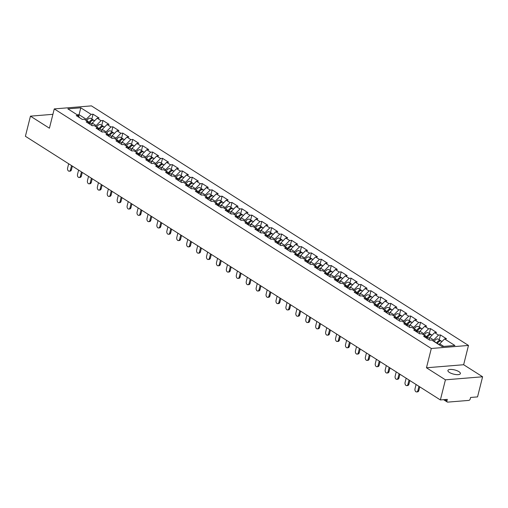 <?xml version="1.0" encoding="UTF-8"?>
<svg xmlns="http://www.w3.org/2000/svg" width="508" height="508" viewBox="0 0 508 508"><rect width="100%" height="100%" fill="white"/><g stroke="black" fill="none" stroke-linecap="round" stroke-linejoin="round"><path stroke-width="0.76" d="M458.908 371.646A6.433 2.159 -165.9 0 1 460.394 373.602A6.433 2.159 -165.9 0 1 456.07 374.574A6.433 2.159 -165.9 0 1 449.39 372.428A6.433 2.159 -165.9 0 1 447.91 370.472A6.433 2.159 -165.9 0 1 452.228 369.5A6.433 2.159 -165.9 0 1 458.908 371.646M468.484 345.44L91.434 105.874L54.261 108.915L431.311 348.488L468.484 345.44L463.639 364.731L426.466 367.779L445.427 379.825L482.6 376.777L463.639 364.731M482.6 376.777L477.545 396.894L470.599 397.466L470.224 398.932A1.505 0.997 122.4 0 1 468.763 400.406L447.726 402.126A1.505 0.997 122.4 0 1 447.262 402.025L443.573 399.682M78.696 116.281L80.778 107.798L67.843 108.852L78.181 115.424L76.244 115.583L82.29 119.424L84.226 119.266L88.106 121.729L89.446 123.965M80.778 107.798L91.116 114.364L93.053 114.205L91.834 119.037M91.713 125.406L92.291 123.101L97.161 118.205L99.098 118.047L93.053 114.205M97.161 118.205L101.041 120.669L102.978 120.51L101.765 125.343M101.638 131.712L102.216 129.407L107.086 124.511L109.023 124.352L102.978 120.51M107.086 124.511L110.966 126.975L112.903 126.816L111.69 131.655M111.563 138.024L112.141 135.712L117.011 130.816L118.948 130.658L112.903 126.816M117.011 130.816L120.898 133.287L122.828 133.128L121.615 137.96M121.488 144.329L122.066 142.024L126.937 137.122L128.873 136.963L122.828 133.128M126.937 137.122L130.823 139.592L132.753 139.433L131.54 144.266M131.413 150.635L131.991 148.33L136.868 143.434L138.798 143.275L132.753 139.433M136.868 143.434L140.748 145.898L142.678 145.739L141.465 150.571M141.338 156.94L141.923 154.635L146.793 149.739L148.723 149.581L142.678 145.739M146.793 149.739L150.673 152.203L152.603 152.044L151.39 156.877M151.263 163.246L151.848 160.941L156.718 156.045L158.648 155.886L152.603 152.044M156.718 156.045L160.598 158.509L162.528 158.35L161.315 163.182M161.195 169.558L161.773 167.246L166.643 162.35L168.573 162.192L162.528 158.35M166.643 162.35L170.523 164.814L172.453 164.656L171.24 169.494M171.12 175.863L171.698 173.552L176.568 168.656L178.499 168.497L172.453 164.656M176.568 168.656L180.448 171.126L182.385 170.967L181.166 175.8M181.045 182.169L181.623 179.864L186.493 174.962L188.424 174.803L182.385 170.967M186.493 174.962L190.373 177.432L192.31 177.273L191.097 182.105M190.97 188.474L191.548 186.169L196.418 181.273L198.355 181.115L192.31 177.273M196.418 181.273L200.298 183.737L202.235 183.579L201.022 188.411M200.895 194.78L201.473 192.475L206.343 187.579L208.28 187.42L202.235 183.579M206.343 187.579L210.223 190.043L212.16 189.884L210.947 194.716M210.82 201.085L211.398 198.78L216.268 193.885L218.205 193.726L212.16 189.884M216.268 193.885L220.154 196.348L222.085 196.19L220.872 201.022M220.745 207.397L221.323 205.086L226.193 200.19L228.13 200.031L222.085 196.19M226.193 200.19L230.08 202.654L232.01 202.501L230.797 207.334M230.67 213.703L231.248 211.398L236.125 206.496L238.055 206.337L232.01 202.501M236.125 206.496L240.005 208.966L241.935 208.807L240.722 213.639M240.595 220.008L241.179 217.703L246.05 212.801L247.98 212.649L241.935 208.807M246.05 212.801L249.93 215.271L251.86 215.113L250.647 219.945M250.52 226.314L251.104 224.009L255.975 219.113L257.905 218.954L251.86 215.113M255.975 219.113L259.855 221.577L261.785 221.418L260.572 226.251M260.452 232.62L261.029 230.315L265.9 225.419L267.83 225.26L261.785 221.418M265.9 225.419L269.78 227.882L271.716 227.724L270.497 232.556M270.377 238.925L270.954 236.62L275.825 231.724L277.755 231.565L271.716 227.724M275.825 231.724L279.705 234.188L281.642 234.029L280.422 238.868M280.302 245.237L280.88 242.926L285.75 238.03L287.687 237.871L281.642 234.029M285.75 238.03L289.63 240.5L291.567 240.341L290.354 245.174M290.227 251.543L290.805 249.238L295.675 244.335L297.612 244.177L291.567 240.341M295.675 244.335L299.555 246.805L301.492 246.647L300.279 251.479M300.152 257.848L300.73 255.543L305.6 250.641L307.537 250.488L301.492 246.647M305.6 250.641L309.486 253.111L311.417 252.952L310.204 257.785M310.077 264.154L310.655 261.849L315.525 256.953L317.462 256.794L311.417 252.952M315.525 256.953L319.411 259.417L321.342 259.258L320.129 264.09M320.002 270.459L320.58 268.154L325.457 263.258L327.387 263.1L321.342 259.258M325.457 263.258L329.336 265.722L331.267 265.563L330.054 270.396M329.927 276.765L330.511 274.46L335.382 269.564L337.312 269.405L331.267 265.563M335.382 269.564L339.261 272.028L341.192 271.869L339.979 276.708M339.852 283.077L340.436 280.765L345.307 275.869L347.237 275.711L341.192 271.869M345.307 275.869L349.186 278.34L351.117 278.181L349.904 283.013M349.783 289.382L350.361 287.077L355.232 282.175L357.162 282.016L351.117 278.181M355.232 282.175L359.112 284.645L361.048 284.486L359.829 289.319M359.708 295.688L360.286 293.383L365.157 288.487L367.087 288.328L361.048 284.486M365.157 288.487L369.037 290.951L370.973 290.792L369.754 295.624M369.634 301.993L370.211 299.688L375.082 294.792L377.019 294.634L370.973 290.792M375.082 294.792L378.962 297.256L380.898 297.097L379.686 301.93M379.559 308.299L380.136 305.994L385.007 301.098L386.944 300.939L380.898 297.097M385.007 301.098L388.887 303.562L390.823 303.403L389.611 308.235M389.484 314.604L390.061 312.299L394.932 307.404L396.869 307.245L390.823 303.403M394.932 307.404L398.818 309.867L400.749 309.709L399.536 314.547M399.409 320.916L399.986 318.605L404.857 313.709L406.794 313.55L400.749 309.709M404.857 313.709L408.743 316.179L410.674 316.02L409.461 320.853M409.334 327.222L409.912 324.917L414.788 320.015L416.719 319.856L410.674 316.02M414.788 320.015L418.668 322.485L420.599 322.326L419.386 327.158M419.259 333.527L419.843 331.222L424.713 326.327L426.644 326.168L420.599 322.326M424.713 326.327L428.593 328.79L430.524 328.632L429.311 333.464M429.184 339.833L429.768 337.528L434.638 332.632L436.569 332.473L430.524 328.632M434.638 332.632L438.518 335.096L440.449 334.937L439.236 339.769M439.414 344.945L439.693 343.833L444.564 338.938L446.494 338.779L440.449 334.937M444.564 338.938L454.901 345.504L441.966 346.564L431.629 339.998L429.692 340.157L423.647 336.315L425.583 336.156L421.697 333.692L419.767 333.851L413.722 330.01L415.658 329.851L411.772 327.381L409.842 327.539L403.796 323.704L405.727 323.545L401.847 321.075L399.917 321.234L393.871 317.392L395.802 317.24L391.922 314.769L389.992 314.928L383.946 311.087L385.877 310.928L381.997 308.464L380.067 308.623L374.021 304.781L375.952 304.622L372.072 302.158L370.135 302.317L364.096 298.475L366.027 298.317L362.147 295.853L360.21 296.012L354.165 292.17L356.102 292.011L352.222 289.541L350.285 289.7L344.24 285.864L346.177 285.706L342.297 283.235L340.36 283.394L334.315 279.552L336.252 279.394L332.365 276.93L330.435 277.089L324.39 273.247L326.327 273.088L322.44 270.624L320.51 270.783L314.465 266.941L316.395 266.783L312.515 264.319L310.585 264.478L304.54 260.636L306.47 260.477L302.59 258.013L300.66 258.172L294.615 254.33L296.545 254.171L292.665 251.701L290.735 251.86L284.69 248.025L286.62 247.866L282.74 245.396L280.81 245.554L274.764 241.713L276.695 241.554L272.815 239.09L270.878 239.249L264.839 235.407L266.77 235.248L262.89 232.785L260.953 232.943L254.908 229.102L256.845 228.943L252.965 226.479L251.028 226.638L244.983 222.796L246.92 222.637L243.034 220.174L241.103 220.332L235.058 216.491L236.995 216.332L233.109 213.862L231.178 214.02L225.133 210.185L227.063 210.026L223.183 207.556L221.253 207.715L215.208 203.873L217.138 203.714L213.258 201.251L211.328 201.409L205.283 197.568L207.213 197.409L203.333 194.945L201.403 195.104L195.358 191.262L197.288 191.103L193.408 188.639L191.478 188.798L185.433 184.956L187.363 184.798L183.483 182.334L181.546 182.486L175.508 178.651L177.438 178.492L173.558 176.022L171.621 176.181L165.576 172.345L167.513 172.187L163.633 169.716L161.696 169.875L155.651 166.033L157.588 165.875L153.708 163.411L151.771 163.57L145.726 159.728L147.663 159.569L143.777 157.105L141.846 157.264L135.801 153.422L137.738 153.264L133.852 150.8L131.921 150.959L125.876 147.117L127.806 146.958L123.927 144.494L121.996 144.647L115.951 140.811L117.881 140.653L114.002 138.182L112.071 138.341L106.026 134.499L107.956 134.347L104.077 131.877L102.146 132.036L96.101 128.194L98.031 128.035L94.151 125.571L92.215 125.73L86.176 121.888L88.106 121.729M95.891 126.676L96.171 125.565L92.291 123.101M96.171 125.565L101.041 120.669M105.816 132.988L106.096 131.877L102.216 129.407M106.096 131.877L110.966 126.975M98.031 128.035L99.371 130.277M115.741 139.294L116.021 138.182L112.141 135.712M116.021 138.182L120.898 133.287M107.956 134.347L109.296 136.582M125.673 145.599L125.952 144.488L122.066 142.024M125.952 144.488L130.823 139.592M117.881 140.653L119.221 142.888M135.598 151.905L135.877 150.793L131.991 148.33M135.877 150.793L140.748 145.898M127.806 146.958L129.146 149.193M145.523 158.21L145.802 157.099L141.923 154.635M145.802 157.099L150.673 152.203M137.738 153.264L139.071 155.499M155.448 164.516L155.727 163.405L151.848 160.941M155.727 163.405L160.598 158.509M147.663 159.569L148.996 161.804M165.373 170.828L165.652 169.716L161.773 167.246M165.652 169.716L170.523 164.814M157.588 165.875L158.921 168.116M175.298 177.133L175.578 176.022L171.698 173.552M175.578 176.022L180.448 171.126M167.513 172.187L168.846 174.422M185.223 183.439L185.503 182.328L181.623 179.864M185.503 182.328L190.373 177.432M177.438 178.492L178.778 180.727M195.148 189.744L195.428 188.633L191.548 186.169M195.428 188.633L200.298 183.737M187.363 184.798L188.703 187.033M205.073 196.05L205.353 194.939L201.473 192.475M205.353 194.939L210.223 190.043M197.288 191.103L198.628 193.338M215.005 202.355L215.278 201.251L211.398 198.78M215.278 201.251L220.154 196.348M207.213 197.409L208.553 199.644M224.93 208.667L225.209 207.556L221.323 205.086M225.209 207.556L230.08 202.654M217.138 203.714L218.478 205.956M234.855 214.973L235.134 213.862L231.248 211.398M235.134 213.862L240.005 208.966M227.063 210.026L228.403 212.261M244.78 221.278L245.059 220.167L241.179 217.703M245.059 220.167L249.93 215.271M236.995 216.332L238.328 218.567M254.705 227.584L254.984 226.473L251.104 224.009M254.984 226.473L259.855 221.577M246.92 222.637L248.253 224.873M264.63 233.89L264.909 232.778L261.029 230.315M264.909 232.778L269.78 227.882M256.845 228.943L258.178 231.178M274.555 240.195L274.834 239.09L270.954 236.62M274.834 239.09L279.705 234.188M266.77 235.248L268.103 237.484M284.48 246.507L284.759 245.396L280.88 242.926M284.759 245.396L289.63 240.5M276.695 241.554L278.035 243.796M294.405 252.813L294.684 251.701L290.805 249.238M294.684 251.701L299.555 246.805M286.62 247.866L287.96 250.101M304.336 259.118L304.609 258.007L300.73 255.543M304.609 258.007L309.486 253.111M296.545 254.171L297.885 256.407M314.262 265.424L314.541 264.312L310.655 261.849M314.541 264.312L319.411 259.417M306.47 260.477L307.81 262.712M324.187 271.729L324.466 270.618L320.58 268.154M324.466 270.618L329.336 265.722M316.395 266.783L317.735 269.018M334.112 278.035L334.391 276.93L330.511 274.46M334.391 276.93L339.261 272.028M326.327 273.088L327.66 275.323M344.037 284.347L344.316 283.235L340.436 280.765M344.316 283.235L349.186 278.34M336.252 279.394L337.585 281.635M353.962 290.652L354.241 289.541L350.361 287.077M354.241 289.541L359.112 284.645M346.177 285.706L347.51 287.941M363.887 296.958L364.166 295.846L360.286 293.383M364.166 295.846L369.037 290.951M356.102 292.011L357.435 294.246M373.812 303.263L374.091 302.152L370.211 299.688M374.091 302.152L378.962 297.256M366.027 298.317L367.367 300.552M383.737 309.569L384.016 308.458L380.136 305.994M384.016 308.458L388.887 303.562M375.952 304.622L377.292 306.857M393.668 315.874L393.941 314.769L390.061 312.299M393.941 314.769L398.818 309.867M385.877 310.928L387.217 313.163M403.593 322.186L403.873 321.075L399.986 318.605M403.873 321.075L408.743 316.179M395.802 317.24L397.142 319.475M413.518 328.492L413.798 327.381L409.912 324.917M413.798 327.381L418.668 322.485M405.727 323.545L407.067 325.78M423.443 334.797L423.723 333.686L419.843 331.222M423.723 333.686L428.593 328.79M415.658 329.851L416.992 332.086M433.368 341.103L433.648 339.992L429.768 337.528M433.648 339.992L438.518 335.096M425.583 336.156L426.917 338.392M444.951 399.567L446.957 400.844L447.326 399.371L440.373 399.942L445.427 379.825M446.957 400.844A1.505 0.997 122.4 0 0 447.262 402.025M443.757 346.418L439.693 343.833M52.902 114.319L30.455 116.161L25.4 136.277L440.373 399.942M30.455 116.161L49.416 128.207L54.261 108.915M426.466 367.779L431.311 348.488M85.966 120.371L86.246 119.259L79.089 114.713L77.292 114.859M86.246 119.259L91.116 114.364M78.181 115.424L79.515 117.659M416.084 384.505L415.011 388.766A2.261 1.518 -94.7 0 0 416.63 391.935A2.261 1.518 -94.7 0 0 417.874 390.589L418.84 390.506A2.261 1.518 85.3 0 1 417.595 391.852L416.63 391.935M419.76 386.848L418.84 390.506M418.948 386.328L417.874 390.589M441.077 341.027A3.315 2.197 122.4 0 0 440.734 340.722A3.315 2.197 122.4 0 0 436.734 343.04L436.664 343.198M440.734 340.722L438.283 339.166A3.315 2.197 122.4 0 0 434.283 341.478L434.213 341.643M437.413 343.675L437.61 343.23A2.013 1.334 -57.6 0 1 438.315 342.221M441.992 341.522L441.496 341.205A3.315 2.197 122.4 0 0 437.496 343.522L437.426 343.681M406.159 378.2L405.086 382.46A2.261 1.518 -94.7 0 0 406.705 385.623A2.261 1.518 -94.7 0 0 407.949 384.283L408.915 384.2A2.261 1.518 85.3 0 1 407.67 385.547L406.705 385.623M409.835 380.536L408.915 384.2M409.016 380.022L407.949 384.283M396.227 371.894L395.16 376.155A2.261 1.518 -94.7 0 0 396.773 379.317A2.261 1.518 -94.7 0 0 398.024 377.971L398.99 377.895A2.261 1.518 85.3 0 1 397.745 379.241L396.773 379.317M399.91 374.231L398.99 377.895M399.091 373.717L398.024 377.971M386.302 365.589L385.235 369.849A2.261 1.518 -94.7 0 0 386.848 373.012A2.261 1.518 -94.7 0 0 388.099 371.665L389.065 371.589A2.261 1.518 85.3 0 1 387.82 372.935L386.848 373.012M389.985 367.925L389.065 371.589M389.166 367.405L388.099 371.665M376.377 359.283L375.31 363.544A2.261 1.518 -94.7 0 0 376.923 366.706A2.261 1.518 -94.7 0 0 378.174 365.36L379.139 365.284A2.261 1.518 85.3 0 1 377.889 366.624L376.923 366.706M380.06 361.62L379.139 365.284M379.241 361.099L378.174 365.36M366.452 352.977L365.385 357.232A2.261 1.518 -94.7 0 0 366.998 360.401A2.261 1.518 -94.7 0 0 368.249 359.054L369.214 358.972A2.261 1.518 85.3 0 1 367.963 360.318L366.998 360.401M370.135 355.314L369.214 358.972M369.316 354.794L368.249 359.054M431.152 334.715A3.315 2.197 122.4 0 0 430.809 334.416A3.315 2.197 122.4 0 0 426.809 336.728L426.441 337.591M430.809 334.416L428.358 332.861A3.315 2.197 122.4 0 0 424.358 335.172L424.288 335.337M427.018 338.455L427.685 336.918A2.013 1.334 -57.6 0 1 428.39 335.915M432.067 335.216L431.571 334.899A3.315 2.197 122.4 0 0 427.571 337.217L427.031 338.468M421.227 328.409A3.315 2.197 122.4 0 0 420.884 328.111A3.315 2.197 122.4 0 0 416.884 330.422L416.509 331.286M420.884 328.111L418.433 326.555A3.315 2.197 122.4 0 0 414.433 328.866L414.363 329.032M417.093 332.149L417.76 330.613A2.013 1.334 -57.6 0 1 418.465 329.609M422.142 328.911L421.646 328.593A3.315 2.197 122.4 0 0 417.646 330.911L417.106 332.156M411.302 322.104A3.315 2.197 122.4 0 0 410.953 321.799A3.315 2.197 122.4 0 0 406.959 324.117L406.584 324.974M410.953 321.799L408.508 320.243A3.315 2.197 122.4 0 0 404.508 322.561L404.438 322.72M407.168 325.844L407.829 324.307A2.013 1.334 -57.6 0 1 408.54 323.304M412.217 322.599L411.721 322.288A3.315 2.197 122.4 0 0 407.721 324.599L407.181 325.85M401.371 315.798A3.315 2.197 122.4 0 0 401.028 315.493A3.315 2.197 122.4 0 0 397.034 317.811L396.659 318.668M401.028 315.493L398.583 313.938A3.315 2.197 122.4 0 0 394.583 316.255L394.513 316.414M402.292 316.293L401.796 315.982A3.315 2.197 122.4 0 0 397.796 318.294L397.904 318.002A2.013 1.334 -57.6 0 1 398.615 316.998M391.446 309.493A3.315 2.197 122.4 0 0 391.103 309.188A3.315 2.197 122.4 0 0 387.109 311.506L386.734 312.363M391.103 309.188L388.658 307.632A3.315 2.197 122.4 0 0 384.658 309.95L384.588 310.109M392.36 309.988L391.871 309.67A3.315 2.197 122.4 0 0 387.871 311.988L387.979 311.696A2.013 1.334 -57.6 0 1 388.69 310.693M356.527 346.666L355.46 350.926A2.261 1.518 -94.7 0 0 357.073 354.095A2.261 1.518 -94.7 0 0 358.318 352.749L359.289 352.666A2.261 1.518 85.3 0 1 358.038 354.012L357.073 354.095M360.204 349.009L359.289 352.666M359.391 348.488L358.318 352.749M381.521 303.187A3.315 2.197 122.4 0 0 381.178 302.882A3.315 2.197 122.4 0 0 377.177 305.194L376.809 306.057M381.178 302.882L378.727 301.327A3.315 2.197 122.4 0 0 374.733 303.638L374.663 303.803M377.393 306.927L378.054 305.391A2.013 1.334 -57.6 0 1 378.765 304.381M382.435 303.682L381.94 303.365A3.315 2.197 122.4 0 0 377.946 305.683L377.406 306.934M346.602 340.36L345.529 344.621A2.261 1.518 -94.7 0 0 347.148 347.783A2.261 1.518 -94.7 0 0 348.393 346.443L349.364 346.361A2.261 1.518 85.3 0 1 348.113 347.707L347.148 347.783M350.279 342.697L349.364 346.361M349.466 342.182L348.393 346.443M371.596 296.875A3.315 2.197 122.4 0 0 371.253 296.577A3.315 2.197 122.4 0 0 367.252 298.888L366.884 299.752M371.253 296.577L368.802 295.021A3.315 2.197 122.4 0 0 364.808 297.332L364.738 297.498M367.468 300.615L368.129 299.079A2.013 1.334 -57.6 0 1 368.84 298.075M372.51 297.377L372.015 297.059A3.315 2.197 122.4 0 0 368.021 299.377L367.481 300.628M336.677 334.054L335.604 338.315A2.261 1.518 -94.7 0 0 337.223 341.478A2.261 1.518 -94.7 0 0 338.468 340.131L339.433 340.055A2.261 1.518 85.3 0 1 338.188 341.401L337.223 341.478M340.354 336.391L339.433 340.055M339.541 335.877L338.468 340.131M361.671 290.57A3.315 2.197 122.4 0 0 361.328 290.271A3.315 2.197 122.4 0 0 357.327 292.583L356.959 293.44M361.328 290.271L358.877 288.709A3.315 2.197 122.4 0 0 354.876 291.027L354.806 291.192M357.543 294.31L358.204 292.773A2.013 1.334 -57.6 0 1 358.915 291.77M362.585 291.071L362.09 290.754A3.315 2.197 122.4 0 0 358.089 293.072L357.556 294.316M326.752 327.749L325.679 332.01A2.261 1.518 -94.7 0 0 327.298 335.172A2.261 1.518 -94.7 0 0 328.543 333.826L329.508 333.75A2.261 1.518 85.3 0 1 328.263 335.096L327.298 335.172M330.429 330.086L329.508 333.75M329.616 329.565L328.543 333.826M351.746 284.264A3.315 2.197 122.4 0 0 351.403 283.959A3.315 2.197 122.4 0 0 347.402 286.277L347.034 287.134M351.403 283.959L348.952 282.404A3.315 2.197 122.4 0 0 344.951 284.721L344.881 284.88M347.612 288.004L348.278 286.468A2.013 1.334 -57.6 0 1 348.983 285.464M352.66 284.759L352.165 284.448A3.315 2.197 122.4 0 0 348.164 286.76L347.624 288.011M316.827 321.443L315.754 325.704A2.261 1.518 -94.7 0 0 317.373 328.866A2.261 1.518 -94.7 0 0 318.618 327.52L319.583 327.444A2.261 1.518 85.3 0 1 318.338 328.784L317.373 328.866M320.504 323.78L319.583 327.444M319.684 323.259L318.618 327.52M341.82 277.959A3.315 2.197 122.4 0 0 341.478 277.654A3.315 2.197 122.4 0 0 337.477 279.971L337.109 280.829M341.478 277.654L339.026 276.098A3.315 2.197 122.4 0 0 335.026 278.416L334.956 278.575M337.687 281.699L338.353 280.162A2.013 1.334 -57.6 0 1 339.058 279.159M342.735 278.454L342.24 278.143A3.315 2.197 122.4 0 0 338.239 280.454L337.699 281.705M306.896 315.138L305.829 319.392A2.261 1.518 -94.7 0 0 307.448 322.561A2.261 1.518 -94.7 0 0 308.693 321.215L309.658 321.132A2.261 1.518 85.3 0 1 308.413 322.478L307.448 322.561M310.579 317.475L309.658 321.132M309.759 316.954L308.693 321.215M331.895 271.653A3.315 2.197 122.4 0 0 331.553 271.348A3.315 2.197 122.4 0 0 327.552 273.666L327.177 274.523M331.553 271.348L329.101 269.792A3.315 2.197 122.4 0 0 325.101 272.11L325.031 272.269M327.762 275.393L328.428 273.856A2.013 1.334 -57.6 0 1 329.133 272.853M332.81 272.148L332.315 271.831A3.315 2.197 122.4 0 0 328.314 274.149L327.774 275.399M296.97 308.826L295.904 313.087A2.261 1.518 -94.7 0 0 297.517 316.255A2.261 1.518 -94.7 0 0 298.767 314.909L299.733 314.827A2.261 1.518 85.3 0 1 298.488 316.173L297.517 316.255M300.653 311.169L299.733 314.827M299.834 310.648L298.767 314.909M321.97 265.347A3.315 2.197 122.4 0 0 321.627 265.043A3.315 2.197 122.4 0 0 317.627 267.354L317.252 268.218M321.627 265.043L319.176 263.487A3.315 2.197 122.4 0 0 315.176 265.798L315.106 265.963M322.885 265.843L322.389 265.525A3.315 2.197 122.4 0 0 318.389 267.843L318.497 267.551A2.013 1.334 -57.6 0 1 319.208 266.541M287.045 302.52L285.979 306.781A2.261 1.518 -94.7 0 0 287.591 309.944A2.261 1.518 -94.7 0 0 288.842 308.604L289.808 308.521A2.261 1.518 85.3 0 1 288.563 309.867L287.591 309.944M290.728 304.857L289.808 308.521M289.909 304.343L288.842 308.604M312.045 259.036A3.315 2.197 122.4 0 0 311.696 258.737A3.315 2.197 122.4 0 0 307.702 261.048L307.327 261.912M311.696 258.737L309.251 257.181A3.315 2.197 122.4 0 0 305.251 259.493L305.181 259.658M307.911 262.776L308.572 261.239A2.013 1.334 -57.6 0 1 309.283 260.236M312.96 259.537L312.464 259.22A3.315 2.197 122.4 0 0 308.464 261.537L307.924 262.788M277.12 296.215L276.054 300.476A2.261 1.518 -94.7 0 0 277.666 303.638A2.261 1.518 -94.7 0 0 278.917 302.292L279.883 302.216A2.261 1.518 85.3 0 1 278.632 303.562L277.666 303.638M280.803 298.552L279.883 302.216M279.984 298.037L278.917 302.292M302.114 252.73A3.315 2.197 122.4 0 0 301.771 252.432A3.315 2.197 122.4 0 0 297.777 254.743L297.402 255.6M301.771 252.432L299.326 250.869A3.315 2.197 122.4 0 0 295.326 253.187L295.256 253.352M297.986 256.47L298.647 254.933A2.013 1.334 -57.6 0 1 299.358 253.93M303.035 253.225L302.539 252.914A3.315 2.197 122.4 0 0 298.539 255.232L297.999 256.476M267.195 289.909L266.129 294.17A2.261 1.518 -94.7 0 0 267.741 297.332A2.261 1.518 -94.7 0 0 268.986 295.986L269.958 295.91A2.261 1.518 85.3 0 1 268.707 297.256L267.741 297.332M270.878 292.246L269.958 295.91M270.059 291.725L268.986 295.986M292.189 246.424A3.315 2.197 122.4 0 0 291.846 246.12A3.315 2.197 122.4 0 0 287.846 248.437L287.477 249.295M291.846 246.12L289.395 244.564A3.315 2.197 122.4 0 0 285.401 246.882L285.331 247.04M293.103 246.92L292.608 246.609A3.315 2.197 122.4 0 0 288.614 248.92L288.722 248.628A2.013 1.334 -57.6 0 1 289.433 247.625M257.27 283.604L256.197 287.865A2.261 1.518 -94.7 0 0 257.816 291.027A2.261 1.518 -94.7 0 0 259.061 289.681L260.033 289.604A2.261 1.518 85.3 0 1 258.782 290.944L257.816 291.027M260.947 285.94L260.033 289.604M260.134 285.42L259.061 289.681M282.264 240.119A3.315 2.197 122.4 0 0 281.921 239.814A3.315 2.197 122.4 0 0 277.92 242.132L277.552 242.989M281.921 239.814L279.47 238.258A3.315 2.197 122.4 0 0 275.476 240.576L275.406 240.735M278.136 243.859L278.797 242.322A2.013 1.334 -57.6 0 1 279.508 241.319M283.178 240.614L282.683 240.303A3.315 2.197 122.4 0 0 278.689 242.614L278.149 243.865M247.345 277.298L246.272 281.553A2.261 1.518 -94.7 0 0 247.891 284.721A2.261 1.518 -94.7 0 0 249.136 283.375L250.101 283.293A2.261 1.518 85.3 0 1 248.856 284.639L247.891 284.721M251.022 279.635L250.101 283.293M250.209 279.114L249.136 283.375M272.339 233.813A3.315 2.197 122.4 0 0 271.996 233.509A3.315 2.197 122.4 0 0 267.995 235.826L267.627 236.684M271.996 233.509L269.545 231.953A3.315 2.197 122.4 0 0 265.544 234.264L265.474 234.429M273.253 234.309L272.758 233.991A3.315 2.197 122.4 0 0 268.757 236.309L268.872 236.017A2.013 1.334 -57.6 0 1 269.583 235.014M237.42 270.986L236.347 275.247A2.261 1.518 -94.7 0 0 237.966 278.416A2.261 1.518 -94.7 0 0 239.211 277.07L240.176 276.987A2.261 1.518 85.3 0 1 238.931 278.333L237.966 278.416M241.097 273.329L240.176 276.987M240.284 272.809L239.211 277.07M262.414 227.508A3.315 2.197 122.4 0 0 262.071 227.203A3.315 2.197 122.4 0 0 258.07 229.514L257.702 230.378M262.071 227.203L259.62 225.647A3.315 2.197 122.4 0 0 255.619 227.959L255.549 228.124M258.28 231.242L258.947 229.711A2.013 1.334 -57.6 0 1 259.651 228.702M263.328 228.003L262.833 227.686A3.315 2.197 122.4 0 0 258.832 230.003L258.293 231.254M227.495 264.681L226.422 268.942A2.261 1.518 -94.7 0 0 228.041 272.104A2.261 1.518 -94.7 0 0 229.286 270.764L230.251 270.681A2.261 1.518 85.3 0 1 229.006 272.028L228.041 272.104M231.172 267.017L230.251 270.681M230.359 266.503L229.286 270.764M252.489 221.196A3.315 2.197 122.4 0 0 252.146 220.897A3.315 2.197 122.4 0 0 248.145 223.209L247.777 224.072M252.146 220.897L249.695 219.342A3.315 2.197 122.4 0 0 245.694 221.653L245.624 221.818M248.355 224.936L249.022 223.399A2.013 1.334 -57.6 0 1 249.726 222.396M253.403 221.698L252.908 221.38A3.315 2.197 122.4 0 0 248.907 223.698L248.368 224.949M217.57 258.375L216.497 262.636A2.261 1.518 -94.7 0 0 218.116 265.798A2.261 1.518 -94.7 0 0 219.361 264.452L220.326 264.376A2.261 1.518 85.3 0 1 219.081 265.722L218.116 265.798M221.247 260.712L220.326 264.376M220.428 260.198L219.361 264.452M242.564 214.89A3.315 2.197 122.4 0 0 242.221 214.592A3.315 2.197 122.4 0 0 238.22 216.903L237.852 217.761M242.221 214.592L239.77 213.03A3.315 2.197 122.4 0 0 235.769 215.348L235.699 215.506M243.478 215.386L242.983 215.075A3.315 2.197 122.4 0 0 238.982 217.386L239.097 217.094A2.013 1.334 -57.6 0 1 239.801 216.091M207.639 252.07L206.572 256.33A2.261 1.518 -94.7 0 0 208.185 259.493A2.261 1.518 -94.7 0 0 209.436 258.147L210.401 258.07A2.261 1.518 85.3 0 1 209.156 259.417L208.185 259.493M211.322 254.406L210.401 258.07M210.502 253.886L209.436 258.147M232.639 208.585A3.315 2.197 122.4 0 0 232.296 208.28A3.315 2.197 122.4 0 0 228.295 210.598L227.921 211.455M232.296 208.28L229.845 206.724A3.315 2.197 122.4 0 0 225.844 209.042L225.774 209.201M228.505 212.325L229.165 210.788A2.013 1.334 -57.6 0 1 229.876 209.785M233.553 209.08L233.058 208.769A3.315 2.197 122.4 0 0 229.057 211.08L228.517 212.331M197.714 245.764L196.647 250.025A2.261 1.518 -94.7 0 0 198.26 253.187A2.261 1.518 -94.7 0 0 199.511 251.841L200.476 251.765A2.261 1.518 85.3 0 1 199.231 253.105L198.26 253.187M201.397 248.101L200.476 251.765M200.577 247.58L199.511 251.841M222.714 202.279A3.315 2.197 122.4 0 0 222.364 201.974A3.315 2.197 122.4 0 0 218.37 204.292L217.996 205.149M222.364 201.974L219.92 200.419A3.315 2.197 122.4 0 0 215.919 202.736L215.849 202.895M218.58 206.019L219.24 204.483A2.013 1.334 -57.6 0 1 219.951 203.479M223.628 202.775L223.133 202.463A3.315 2.197 122.4 0 0 219.132 204.775L218.592 206.026M187.789 239.459L186.722 243.713A2.261 1.518 -94.7 0 0 188.335 246.882A2.261 1.518 -94.7 0 0 189.586 245.535L190.551 245.453A2.261 1.518 85.3 0 1 189.3 246.799L188.335 246.882M191.472 241.795L190.551 245.453M190.652 241.275L189.586 245.535M212.782 195.974A3.315 2.197 122.4 0 0 212.439 195.669A3.315 2.197 122.4 0 0 208.445 197.987L208.07 198.844M212.439 195.669L209.994 194.113A3.315 2.197 122.4 0 0 205.994 196.425L205.924 196.59M213.703 196.469L213.208 196.151A3.315 2.197 122.4 0 0 209.207 198.469L209.315 198.177A2.013 1.334 -57.6 0 1 210.026 197.174M177.864 233.147L176.797 237.407A2.261 1.518 -94.7 0 0 178.41 240.57A2.261 1.518 -94.7 0 0 179.654 239.23L180.626 239.147A2.261 1.518 85.3 0 1 179.375 240.494L178.41 240.57M181.546 235.49L180.626 239.147M180.727 234.969L179.654 239.23M202.857 189.662A3.315 2.197 122.4 0 0 202.514 189.363A3.315 2.197 122.4 0 0 198.514 191.675L198.145 192.538M202.514 189.363L200.063 187.808A3.315 2.197 122.4 0 0 196.069 190.119L195.999 190.284M198.73 193.402L199.39 191.872A2.013 1.334 -57.6 0 1 200.101 190.862M203.771 190.163L203.276 189.846A3.315 2.197 122.4 0 0 199.282 192.164L198.742 193.415M167.938 226.841L166.865 231.102A2.261 1.518 -94.7 0 0 168.485 234.264A2.261 1.518 -94.7 0 0 169.729 232.918L170.701 232.842A2.261 1.518 85.3 0 1 169.45 234.188L168.485 234.264M171.615 229.178L170.701 232.842M170.802 228.664L169.729 232.918M192.932 183.356A3.315 2.197 122.4 0 0 192.589 183.058A3.315 2.197 122.4 0 0 188.589 185.369L188.22 186.233M192.589 183.058L190.138 181.502A3.315 2.197 122.4 0 0 186.144 183.813L186.074 183.979M193.846 183.858L193.351 183.54A3.315 2.197 122.4 0 0 189.357 185.858L189.465 185.56A2.013 1.334 -57.6 0 1 190.176 184.556M158.013 220.536L156.94 224.796A2.261 1.518 -94.7 0 0 158.559 227.959A2.261 1.518 -94.7 0 0 159.804 226.612L160.769 226.536A2.261 1.518 85.3 0 1 159.525 227.882L158.559 227.959M161.69 222.872L160.769 226.536M160.877 222.352L159.804 226.612M183.007 177.051A3.315 2.197 122.4 0 0 182.664 176.746A3.315 2.197 122.4 0 0 178.664 179.064L178.295 179.921M182.664 176.746L180.213 175.19A3.315 2.197 122.4 0 0 176.213 177.508L176.143 177.667M183.921 177.546L183.426 177.235A3.315 2.197 122.4 0 0 179.426 179.546L179.54 179.254A2.013 1.334 -57.6 0 1 180.251 178.251M148.088 214.23L147.015 218.491A2.261 1.518 -94.7 0 0 148.634 221.653A2.261 1.518 -94.7 0 0 149.879 220.307L150.844 220.231A2.261 1.518 85.3 0 1 149.6 221.571L148.634 221.653M151.765 216.567L150.844 220.231M150.952 216.046L149.879 220.307M173.082 170.745A3.315 2.197 122.4 0 0 172.739 170.44A3.315 2.197 122.4 0 0 168.739 172.758L168.37 173.615M172.739 170.44L170.288 168.885A3.315 2.197 122.4 0 0 166.287 171.202L166.218 171.361M168.948 174.485L169.615 172.949A2.013 1.334 -57.6 0 1 170.326 171.945M173.996 171.24L173.501 170.929A3.315 2.197 122.4 0 0 169.501 173.241L168.961 174.492M138.163 207.924L137.09 212.179A2.261 1.518 -94.7 0 0 138.709 215.348A2.261 1.518 -94.7 0 0 139.954 214.001L140.919 213.925A2.261 1.518 85.3 0 1 139.675 215.265L138.709 215.348M141.84 210.261L140.919 213.925M141.027 209.74L139.954 214.001M163.157 164.44A3.315 2.197 122.4 0 0 162.814 164.135A3.315 2.197 122.4 0 0 158.814 166.453L158.445 167.31M162.814 164.135L160.363 162.579A3.315 2.197 122.4 0 0 156.362 164.897L156.293 165.056M164.071 164.935L163.576 164.624A3.315 2.197 122.4 0 0 159.576 166.935L159.69 166.643A2.013 1.334 -57.6 0 1 160.395 165.64M128.238 201.613L127.165 205.873A2.261 1.518 -94.7 0 0 128.784 209.042A2.261 1.518 -94.7 0 0 130.029 207.696L130.994 207.613A2.261 1.518 85.3 0 1 129.75 208.959L128.784 209.042M131.915 203.956L130.994 207.613M131.096 203.435L130.029 207.696M153.232 158.134A3.315 2.197 122.4 0 0 152.889 157.829A3.315 2.197 122.4 0 0 148.888 160.147L148.52 161.004M152.889 157.829L150.438 156.274A3.315 2.197 122.4 0 0 146.437 158.585L146.368 158.75M149.098 161.874L149.765 160.338A2.013 1.334 -57.6 0 1 150.47 159.328M154.146 158.629L153.651 158.312A3.315 2.197 122.4 0 0 149.65 160.63L149.111 161.881M118.307 195.307L117.24 199.568A2.261 1.518 -94.7 0 0 118.853 202.73A2.261 1.518 -94.7 0 0 120.104 201.39L121.069 201.308A2.261 1.518 85.3 0 1 119.825 202.654L118.853 202.73M121.99 197.644L121.069 201.308M121.171 197.129L120.104 201.39M143.307 151.822A3.315 2.197 122.4 0 0 142.964 151.524A3.315 2.197 122.4 0 0 138.963 153.835L138.589 154.699M142.964 151.524L140.513 149.968A3.315 2.197 122.4 0 0 136.512 152.279L136.442 152.444M139.173 155.562L139.84 154.026A2.013 1.334 -57.6 0 1 140.545 153.022M144.221 152.324L143.726 152.006A3.315 2.197 122.4 0 0 139.725 154.324L139.186 155.575M108.382 189.001L107.315 193.262A2.261 1.518 -94.7 0 0 108.928 196.425A2.261 1.518 -94.7 0 0 110.179 195.078L111.144 195.002A2.261 1.518 85.3 0 1 109.899 196.348L108.928 196.425M112.065 191.338L111.144 195.002M111.246 190.824L110.179 195.078M133.382 145.517A3.315 2.197 122.4 0 0 133.032 145.218A3.315 2.197 122.4 0 0 129.038 147.53L128.664 148.393M133.032 145.218L130.588 143.662A3.315 2.197 122.4 0 0 126.587 145.974L126.517 146.139M134.296 146.018L133.801 145.701A3.315 2.197 122.4 0 0 129.8 148.018L129.908 147.72A2.013 1.334 -57.6 0 1 130.619 146.717M98.457 182.696L97.39 186.957A2.261 1.518 -94.7 0 0 99.003 190.119A2.261 1.518 -94.7 0 0 100.254 188.773L101.219 188.697A2.261 1.518 85.3 0 1 99.968 190.043L99.003 190.119M102.14 185.033L101.219 188.697M101.321 184.512L100.254 188.773M123.45 139.211A3.315 2.197 122.4 0 0 123.107 138.906A3.315 2.197 122.4 0 0 119.113 141.224L118.739 142.081M123.107 138.906L120.663 137.351A3.315 2.197 122.4 0 0 116.662 139.668L116.592 139.827M119.323 142.951L119.983 141.415A2.013 1.334 -57.6 0 1 120.694 140.411M124.371 139.706L123.876 139.395A3.315 2.197 122.4 0 0 119.875 141.707L119.336 142.958M88.532 176.39L87.465 180.651A2.261 1.518 -94.7 0 0 89.078 183.813A2.261 1.518 -94.7 0 0 90.322 182.467L91.294 182.391A2.261 1.518 85.3 0 1 90.043 183.731L89.078 183.813M92.215 178.727L91.294 182.391M91.396 178.206L90.322 182.467M113.525 132.906A3.315 2.197 122.4 0 0 113.182 132.601A3.315 2.197 122.4 0 0 109.182 134.918L108.814 135.776M113.182 132.601L110.731 131.045A3.315 2.197 122.4 0 0 106.737 133.363L106.667 133.521M114.44 133.401L113.944 133.09A3.315 2.197 122.4 0 0 109.95 135.401L110.058 135.109A2.013 1.334 -57.6 0 1 110.769 134.106M78.607 170.085L77.534 174.339A2.261 1.518 -94.7 0 0 79.153 177.508A2.261 1.518 -94.7 0 0 80.397 176.162L81.369 176.079A2.261 1.518 85.3 0 1 80.118 177.425L79.153 177.508M82.283 172.422L81.369 176.079M81.471 171.901L80.397 176.162M103.6 126.6A3.315 2.197 122.4 0 0 103.257 126.295A3.315 2.197 122.4 0 0 99.257 128.613L98.889 129.47M103.257 126.295L100.806 124.739A3.315 2.197 122.4 0 0 96.812 127.057L96.742 127.216M104.515 127.095L104.019 126.784A3.315 2.197 122.4 0 0 100.025 129.096L100.133 128.803A2.013 1.334 -57.6 0 1 100.844 127.8M68.682 163.773L67.608 168.034A2.261 1.518 -94.7 0 0 69.228 171.202A2.261 1.518 -94.7 0 0 70.472 169.856L71.438 169.774A2.261 1.518 85.3 0 1 70.193 171.12L69.228 171.202M72.358 166.116L71.438 169.774M71.545 165.595L70.472 169.856M93.675 120.294A3.315 2.197 122.4 0 0 93.332 119.99A3.315 2.197 122.4 0 0 89.332 122.307L88.963 123.165M93.332 119.99L90.881 118.434A3.315 2.197 122.4 0 0 86.887 120.745L86.817 120.91M89.548 124.035L90.208 122.498A2.013 1.334 -57.6 0 1 90.919 121.488M94.59 120.79L94.094 120.472A3.315 2.197 122.4 0 0 90.1 122.79L89.56 124.041M436.734 343.04L434.283 341.478M439.458 344.767L437.496 343.522M426.809 336.728L424.358 335.172M429.533 338.461L427.571 337.217M416.884 330.422L414.433 328.866M419.608 332.156L417.646 330.911M406.959 324.117L404.508 322.561M409.683 325.844L407.721 324.599M397.034 317.811L394.583 316.255M399.752 319.538L397.796 318.294M387.109 311.506L384.658 309.95M389.827 313.233L387.871 311.988M377.177 305.194L374.733 303.638M379.901 306.927L377.946 305.683M367.252 298.888L364.808 297.332M369.976 300.622L368.021 299.377M357.327 292.583L354.876 291.027M360.051 294.316L358.089 293.072M347.402 286.277L344.951 284.721M350.126 288.004L348.164 286.76M337.477 279.971L335.026 278.416M340.201 281.699L338.239 280.454M327.552 273.666L325.101 272.11M330.276 275.393L328.314 274.149M317.627 267.354L315.176 265.798M320.351 269.088L318.389 267.843M307.702 261.048L305.251 259.493M310.42 262.782L308.464 261.537M297.777 254.743L295.326 253.187M300.495 256.476L298.539 255.232M287.846 248.437L285.401 246.882M290.57 250.165L288.614 248.92M277.92 242.132L275.476 240.576M280.645 243.859L278.689 242.614M267.995 235.826L265.544 234.264M270.72 237.554L268.757 236.309M258.07 229.514L255.619 227.959M260.794 231.248L258.832 230.003M248.145 223.209L245.694 221.653M250.869 224.942L248.907 223.698M238.22 216.903L235.769 215.348M240.944 218.637L238.982 217.386M228.295 210.598L225.844 209.042M231.019 212.325L229.057 211.08M218.37 204.292L215.919 202.736M221.088 206.019L219.132 204.775M208.445 197.987L205.994 196.425M211.163 199.714L209.207 198.469M198.514 191.675L196.069 190.119M201.238 193.408L199.282 192.164M188.589 185.369L186.144 183.813M191.313 187.103L189.357 185.858M178.664 179.064L176.213 177.508M181.388 180.797L179.426 179.546M168.739 172.758L166.287 171.202M171.463 174.485L169.501 173.241M158.814 166.453L156.362 164.897M161.538 168.18L159.576 166.935M148.888 160.147L146.437 158.585M151.613 161.874L149.65 160.63M138.963 153.835L136.512 152.279M141.688 155.569L139.725 154.324M129.038 147.53L126.587 145.974M131.762 149.263L129.8 148.018M119.113 141.224L116.662 139.668M121.831 142.951L119.875 141.707M109.182 134.918L106.737 133.363M111.906 136.646L109.95 135.401M99.257 128.613L96.812 127.057M101.981 130.34L100.025 129.096M89.332 122.307L86.887 120.745M92.056 124.035L90.1 122.79"/></g></svg>
